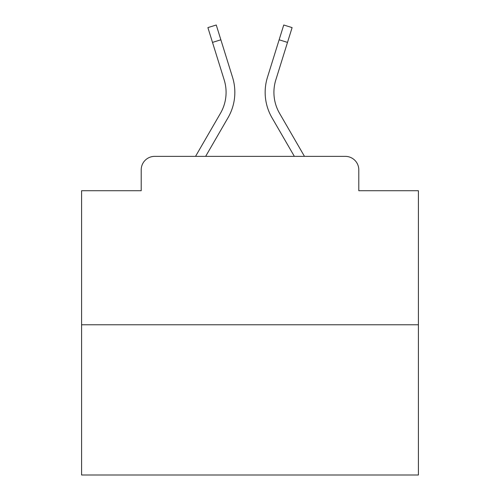 <?xml version="1.0" encoding="UTF-8"?>
<svg xmlns="http://www.w3.org/2000/svg" width="500" height="500" viewBox="0 0 500 500"><rect width="100%" height="100%" fill="white"/><g stroke="black" fill="none" stroke-linecap="round" stroke-linejoin="round"><path stroke-width="0.75" d="M141.206 169.838L141.206 190.719L141.206 169.838A13.475 13.475 0 0 1 154.681 156.363L195.531 156.363L220.463 113.294A41.769 41.769 0 0 0 224.194 79.95L207.894 27.606L216.256 25L232.556 77.344A50.525 50.525 0 0 1 228.044 117.681L205.65 156.363M418.413 324.775L81.587 324.775L81.587 475L418.413 475L418.413 190.719L358.794 190.719L358.794 169.838A13.475 13.475 0 0 0 345.319 156.363L154.681 156.363M81.587 324.775L81.587 190.719L141.206 190.719M287.494 42.4L279.137 39.794L283.744 25L292.106 27.606L275.806 79.95A41.769 41.769 0 0 0 279.538 113.294L304.469 156.363L345.319 156.363M358.794 190.719L358.794 169.838M279.137 39.794L267.444 77.344A50.525 50.525 0 0 0 271.956 117.681L294.35 156.363M220.863 39.794L232.556 77.344L220.863 39.794L232.556 77.344L220.863 39.794L232.556 77.344L220.863 39.794L232.556 77.344L220.863 39.794L232.556 77.344L220.863 39.794L232.556 77.344L220.863 39.794L232.556 77.344L220.863 39.794L232.556 77.344L220.863 39.794L232.556 77.344L220.863 39.794L232.556 77.344L220.863 39.794L232.556 77.344L220.863 39.794L232.556 77.344L220.863 39.794L232.556 77.344L220.863 39.794L232.556 77.344L220.863 39.794L232.556 77.344L220.863 39.794L232.556 77.344L220.863 39.794L212.506 42.4M220.463 113.294A41.769 41.769 0 0 0 224.194 79.95A41.769 41.769 0 0 1 220.463 113.294A41.769 41.769 0 0 0 224.194 79.95A41.769 41.769 0 0 1 220.463 113.294A41.769 41.769 0 0 0 224.194 79.95A41.769 41.769 0 0 1 220.463 113.294A41.769 41.769 0 0 0 224.194 79.95A41.769 41.769 0 0 1 220.463 113.294A41.769 41.769 0 0 0 224.194 79.95A41.769 41.769 0 0 1 220.463 113.294A41.769 41.769 0 0 0 224.194 79.95A41.769 41.769 0 0 1 220.463 113.294A41.769 41.769 0 0 0 224.194 79.95A41.769 41.769 0 0 1 220.463 113.294A41.769 41.769 0 0 0 224.194 79.95A41.769 41.769 0 0 1 220.463 113.294A41.769 41.769 0 0 0 224.194 79.95A41.769 41.769 0 0 1 220.463 113.294A41.769 41.769 0 0 0 224.194 79.95A41.769 41.769 0 0 1 220.463 113.294A41.769 41.769 0 0 0 224.194 79.95"/></g></svg>
